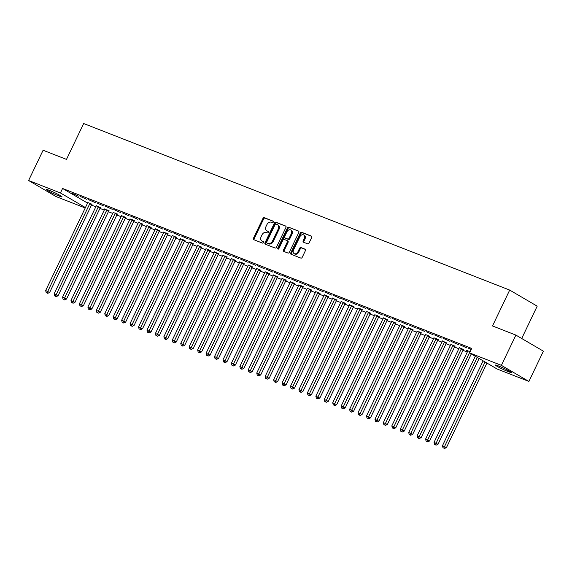 <?xml version="1.0" encoding="UTF-8"?>
<svg xmlns="http://www.w3.org/2000/svg" width="572" height="572" viewBox="0 0 572 572"><rect width="100%" height="100%" fill="white"/><g stroke="black" fill="none" stroke-linecap="round" stroke-linejoin="round"><path stroke-width="0.86" d="M273.302 222.115A0.858 0.622 -59.7 0 0 273.094 221.121L264.285 217.675A1.223 0.887 -59.7 0 0 262.934 218.454L253.446 238.252A1.223 0.887 -59.7 0 0 253.746 239.682L262.555 243.121A0.858 0.622 -59.7 0 0 263.292 241.584L262.148 241.134A3.918 2.831 -59.7 0 1 261.862 240.998A3.918 2.831 -59.7 0 1 261.182 236.579L261.976 234.928A3.918 2.831 -59.7 0 1 266.316 232.447L267.453 232.89A0.858 0.622 -59.7 0 0 268.189 231.353L267.053 230.902A3.918 2.831 -59.7 0 1 266.759 230.766A3.918 2.831 -59.7 0 1 266.087 226.348L266.881 224.696A3.918 2.831 -59.7 0 1 271.214 222.215L272.358 222.658A0.858 0.622 -59.7 0 0 273.302 222.115M307.686 243.851A1.223 0.887 -59.7 0 0 309.037 243.079L311.704 237.523A1.223 0.887 -59.7 0 0 311.397 236.093L301.623 232.275A1.223 0.887 -59.7 0 0 300.264 233.047L290.776 252.853A1.223 0.887 -59.7 0 0 291.077 254.275L300.858 258.101A1.223 0.887 -59.7 0 0 302.216 257.321L305.427 250.615A1.223 0.887 -59.7 0 0 305.126 249.185L300.943 247.554A1.223 0.887 -59.7 0 0 299.585 248.327L297.991 251.659A3.275 2.367 -59.7 0 1 294.122 253.618A3.275 2.367 -59.7 0 1 293.558 249.921L299.807 236.887A3.275 2.367 -59.7 0 1 303.675 234.928A3.275 2.367 -59.7 0 1 304.24 238.617L303.196 240.791A1.223 0.887 -59.7 0 0 303.496 242.213L307.686 243.851M469.562 352.91L501.394 365.351L528.9 381.431L497.075 368.99L469.562 352.91L471.707 348.427L62.577 188.474L60.432 192.957L85.428 207.572M85.228 207.979L56.113 196.596L28.6 180.516L43.1 150.25L66.488 159.395L83.669 123.531L509.688 290.083L492.506 325.947L515.887 335.092L501.394 365.351M28.6 180.516L60.432 192.957M285.928 227.442A1.223 0.887 -59.7 0 0 285.628 226.019L275.847 222.193A1.223 0.887 -59.7 0 0 274.496 222.973L265.008 242.778A1.223 0.887 -59.7 0 0 265.308 244.201L275.089 248.019A1.223 0.887 -59.7 0 0 276.44 247.247L285.928 227.442M288.738 227.234L298.512 231.059A1.223 0.887 -59.7 0 1 298.813 232.482L289.325 252.281A1.223 0.887 -59.7 0 1 287.973 253.06L283.791 251.423A1.223 0.887 -59.7 0 1 283.483 250L287.33 241.97A1.223 0.887 -59.7 0 0 287.03 240.547L284.255 239.461A1.223 0.887 -59.7 0 0 282.897 240.233L278.893 248.598A0.858 0.622 -59.7 0 1 277.735 248.141L287.38 228.013A1.223 0.887 -59.7 0 1 288.738 227.234L298.834 231.324M521.707 338.495L537.194 306.163L509.688 290.083M459.959 344.873L466.888 347.94L459.959 344.873M443.078 338.274L450 341.341L443.078 338.274M463.506 349.499L459.273 347.74M426.19 331.674L433.118 334.742L426.19 331.674M446.618 342.9L442.392 341.141M409.309 325.075L416.23 328.142L409.309 325.075M429.736 336.3L425.504 334.541M392.421 318.468L399.342 321.535L392.421 318.468M412.848 329.694L408.615 327.942M375.532 311.869L382.461 314.936L375.532 311.869M395.96 323.094L391.734 321.335M358.651 305.269L365.572 308.337L358.651 305.269M379.079 316.495L374.846 314.736M341.763 298.67L348.691 301.73L341.763 298.67M362.19 309.895L357.965 308.136M324.882 292.063L331.803 295.131L324.882 292.063M345.309 303.289L341.076 301.537M307.993 285.464L314.915 288.531L307.993 285.464M328.421 296.689L324.188 294.93M291.105 278.864L298.033 281.932L291.105 278.864M311.54 290.09L307.307 288.331M274.224 272.258L281.145 275.325L274.224 272.258M294.651 283.483L290.419 281.731M257.336 265.658L264.264 268.726L257.336 265.658M277.763 276.884L273.538 275.125M240.454 259.059L247.376 262.126L240.454 259.059M260.882 270.284L256.649 268.525M223.566 252.459L230.487 255.527L223.566 252.459M243.994 263.685L239.761 261.926M206.678 245.853L213.606 248.92L206.678 245.853M227.113 257.078L222.88 255.327M189.797 239.253L196.718 242.321L189.797 239.253M210.224 250.479L205.992 248.72M172.908 232.654L179.837 235.721L172.908 232.654M193.336 243.879L189.11 242.12M156.027 226.054L162.948 229.122L156.027 226.054M176.455 237.28L172.222 235.521M139.139 219.448L146.067 222.515L139.139 219.448M159.567 230.673L155.334 228.922M122.251 212.848L129.179 215.916L122.251 212.848M142.685 224.074L138.453 222.315M105.37 206.249L112.291 209.316L105.37 206.249M125.797 217.474L121.564 215.715M88.481 199.642L95.41 202.71L88.481 199.642M108.909 210.868L104.683 209.116M71.6 193.043L78.521 196.11L71.6 193.043M92.028 204.268L87.795 202.517M62.577 188.474L87.573 203.089M91.491 205.105L95.824 206.799M99.936 208.408L104.261 210.096M108.38 211.704L112.705 213.399M116.824 215.008L121.15 216.702M125.268 218.311L129.594 219.998M133.705 221.607L138.038 223.302M142.149 224.91L146.475 226.605M150.593 228.214L154.919 229.901M159.037 231.51L163.363 233.204M167.482 234.813L171.807 236.501M175.919 238.109L180.251 239.804M184.363 241.413L188.688 243.107M192.807 244.716L197.133 246.403M201.251 248.012L205.577 249.707M209.695 251.315L214.021 253.01M218.132 254.619L222.465 256.306M226.576 257.915L230.902 259.609M235.02 261.218L239.346 262.913M243.465 264.521L247.79 266.209M251.909 267.818L256.235 269.512M260.346 271.121L264.679 272.808M268.79 274.417L273.116 276.112M277.234 277.72L281.56 279.415M285.678 281.024L290.004 282.711M294.122 284.32L298.448 286.014M302.559 287.623L306.892 289.318M311.004 290.926L315.329 292.614M319.448 294.222L323.773 295.917M327.892 297.526L332.218 299.213M336.329 300.822L340.662 302.517M344.773 304.125L349.106 305.82M353.217 307.429L357.543 309.116M361.661 310.725L365.987 312.419M370.105 314.028L374.431 315.723M378.542 317.331L382.875 319.019M386.987 320.627L391.319 322.322M395.431 323.931L399.757 325.625M403.875 327.234L408.201 328.921M412.319 330.53L416.645 332.225M420.756 333.833L425.089 335.521M429.2 337.13L433.533 338.824M437.644 340.433L441.97 342.127M446.088 343.736L450.414 345.424M454.533 347.032L458.858 348.727M462.97 350.336L467.303 352.03M100.472 207.572L96.239 205.813M80.037 196.346L86.965 199.413L80.037 196.346M117.353 214.171L113.127 212.412M96.925 202.946L103.854 206.013L96.925 202.946M134.241 220.771L130.008 219.019M113.814 209.545L120.735 212.612L113.814 209.545M151.122 227.377L146.897 225.618M130.695 216.152L137.623 219.219L130.695 216.152M168.011 233.977L163.778 232.218M147.583 222.751L154.504 225.818L147.583 222.751M184.899 240.576L180.666 238.817M164.464 229.351L171.393 232.418L164.464 229.351M201.78 247.175L197.547 245.424M181.353 235.95L188.274 239.017L181.353 235.95M218.668 253.782L214.436 252.023M198.241 242.557L205.162 245.624L198.241 242.557M235.55 260.382L231.324 258.623M215.122 249.156L222.05 252.223L215.122 249.156M252.438 266.981L248.205 265.229M232.01 255.755L238.932 258.823L232.01 255.755M269.326 273.588L265.093 271.829M248.892 262.362L255.82 265.422L248.892 262.362M286.207 280.187L281.975 278.428M265.78 268.962L272.701 272.029L265.78 268.962M303.096 286.786L298.863 285.028M282.668 275.561L289.589 278.628L282.668 275.561M319.977 293.386L315.751 291.634M299.549 282.16L306.478 285.228L299.549 282.16M336.865 299.993L332.632 298.234M316.438 288.767L323.359 291.834L316.438 288.767M353.746 306.592L349.521 304.833M333.319 295.367L340.247 298.434L333.319 295.367M370.635 313.191L366.402 311.433M350.207 301.966L357.128 305.033L350.207 301.966M387.523 319.791L383.29 318.039M367.095 308.565L374.017 311.633L367.095 308.565M404.404 326.397L400.178 324.639M383.976 315.172L390.905 318.239L383.976 315.172M421.292 332.997L417.059 331.238M400.865 321.771L407.786 324.839L400.865 321.771M438.173 339.596L433.948 337.845M417.746 328.371L424.674 331.438L417.746 328.371M455.062 346.196L450.829 344.444M434.634 334.97L441.555 338.038L434.634 334.97M470.127 351.73L466.387 350.271L467.717 351.044M451.522 341.577L458.444 344.644L451.522 341.577M471.292 349.306L468.404 348.176L471.142 349.606M499.413 366.323A7.979 0.622 25.6 0 1 507.257 369.948A7.979 0.622 25.6 0 1 511.368 372.551A7.979 0.622 25.6 0 1 508.93 371.886L507.407 371.292A7.979 0.622 25.6 0 1 499.563 367.667A7.979 0.622 25.6 0 1 495.459 365.058A7.979 0.622 25.6 0 1 497.89 365.722L499.413 366.323M515.887 335.092L543.4 351.172L528.9 381.431M58.087 195.624A7.979 0.622 25.6 0 1 50.243 191.999A7.979 0.622 25.6 0 1 46.139 189.396A7.979 0.622 25.6 0 1 48.57 190.061L50.093 190.655A7.979 0.622 25.6 0 1 57.936 194.28A7.979 0.622 25.6 0 1 62.048 196.89A7.979 0.622 25.6 0 1 59.61 196.217L58.087 195.624L58.573 194.616M266.759 230.766L267.503 231.202A3.918 2.831 -59.7 0 0 267.796 231.338L267.053 230.902M268.447 231.596L267.796 231.338M261.862 240.998L262.605 241.434A3.918 2.831 -59.7 0 0 262.891 241.57L262.148 241.134M263.542 241.827L262.891 241.57M273.344 221.364L265.029 218.111A1.223 0.887 -59.7 0 0 263.678 218.89L254.19 238.688A1.223 0.887 -59.7 0 0 254.168 239.847M285.95 226.29L276.591 222.63A1.223 0.887 -59.7 0 0 275.239 223.409L265.751 243.207A1.223 0.887 -59.7 0 0 265.73 244.366M276.026 224.095A0.858 0.622 -59.7 0 0 275.075 224.639L266.745 242.02A0.858 0.622 -59.7 0 0 266.96 243.014L268.161 243.486A3.918 2.831 -59.7 0 0 272.494 241.005L278.192 229.122A3.918 2.831 -59.7 0 0 277.513 224.703A3.918 2.831 -59.7 0 0 277.227 224.56L276.026 224.095M267.582 243.379A0.858 0.622 -59.7 0 0 267.703 243.45L266.96 243.014M277.513 224.703L278.257 225.139A3.918 2.831 -59.7 0 1 278.936 229.558L273.237 241.434A3.918 2.831 -59.7 0 1 268.904 243.922L267.703 243.45M287.201 240.648L287.773 240.976A1.223 0.887 -59.7 0 1 288.073 242.406L284.227 250.436A1.223 0.887 -59.7 0 0 284.212 251.587M289.482 227.67A1.223 0.887 -59.7 0 0 288.124 228.442L278.478 248.577A0.858 0.622 -59.7 0 0 278.378 249.12M291.327 233.633A3.275 2.367 -59.7 0 0 290.762 229.944A3.275 2.367 -59.7 0 0 286.894 231.903L284.692 236.493A1.223 0.887 -59.7 0 0 284.992 237.916L287.766 239.003A1.223 0.887 -59.7 0 0 289.125 238.231L291.327 233.633L292.07 234.07A3.275 2.367 -59.7 0 0 291.505 230.38L290.762 229.944M285.564 238.252A1.223 0.887 -59.7 0 0 285.735 238.352L284.992 237.916M292.07 234.07L289.868 238.66A1.223 0.887 -59.7 0 1 288.51 239.439L285.735 238.352M303.675 234.928L304.418 235.364A3.275 2.367 -59.7 0 1 304.983 239.053L303.939 241.227A1.223 0.887 -59.7 0 0 303.925 242.378M294.122 253.618L294.866 254.047A3.275 2.367 -59.7 0 0 298.734 252.088L297.991 251.659M305.448 249.456L301.687 247.983A1.223 0.887 -59.7 0 0 300.329 248.763L298.734 252.088M311.719 236.365L302.366 232.711A1.223 0.887 -59.7 0 0 301.008 233.483L291.52 253.289A1.223 0.887 -59.7 0 0 291.505 254.44M87.838 202.273L87.809 202.452A1.244 0.901 120.3 0 1 87.666 202.896L45.674 290.54L49.642 292.456L91.634 204.812A1.244 0.901 120.3 0 1 91.899 204.411L92.178 204.097M47.011 292.9L46.168 292.571L47.755 293.336L47.011 292.9L89.775 203.725A1.244 0.901 120.3 0 1 90.04 203.332L90.169 203.182M46.168 292.571L45.674 290.54M49.642 292.456L47.755 293.336M96.275 205.57L96.246 205.756A1.244 0.901 120.3 0 1 96.11 206.199L54.118 293.844L58.087 295.753L100.079 208.108A1.244 0.901 120.3 0 1 100.343 207.715L100.622 207.393M55.455 296.203L54.612 295.874L56.199 296.639L55.455 296.203L98.22 207.021A1.244 0.901 120.3 0 1 98.484 206.628L98.613 206.485M54.612 295.874L54.118 293.844M58.087 295.753L56.199 296.639M104.719 208.873L104.69 209.059A1.244 0.901 120.3 0 1 104.554 209.502L62.562 297.14L66.531 299.056L108.523 211.411A1.244 0.901 120.3 0 1 108.78 211.018L109.066 210.696M63.9 299.506L63.056 299.17L64.643 299.935L63.9 299.506L106.664 210.324A1.244 0.901 120.3 0 1 106.921 209.931L107.05 209.788M63.056 299.17L62.562 297.14M66.531 299.056L64.643 299.935M113.163 212.176L113.134 212.355A1.244 0.901 120.3 0 1 112.991 212.798L70.999 300.443L74.975 302.352L116.967 214.714A1.244 0.901 120.3 0 1 117.224 214.314L117.51 214M72.337 302.803L71.493 302.474L73.08 303.239L72.337 302.803L115.108 213.628A1.244 0.901 120.3 0 1 115.365 213.227L115.494 213.084M71.493 302.474L70.999 300.443M74.975 302.352L73.08 303.239M121.607 215.472L121.579 215.658A1.244 0.901 120.3 0 1 121.436 216.102L79.444 303.746L83.412 305.655L125.404 218.011A1.244 0.901 120.3 0 1 125.668 217.617L125.954 217.296M80.781 306.106L79.937 305.777L81.524 306.542L80.781 306.106L123.545 216.924A1.244 0.901 120.3 0 1 123.809 216.531L123.938 216.388M79.937 305.777L79.444 303.746M83.412 305.655L81.524 306.542M130.051 218.776L130.023 218.962A1.244 0.901 120.3 0 1 129.88 219.398L87.888 307.042L91.856 308.959L133.848 221.314A1.244 0.901 120.3 0 1 134.113 220.921L134.391 220.599M89.225 309.402L88.381 309.073L89.968 309.838L89.225 309.402L131.989 220.227A1.244 0.901 120.3 0 1 132.254 219.834L132.382 219.684M88.381 309.073L87.888 307.042M91.856 308.959L89.968 309.838M138.488 222.079L138.46 222.258A1.244 0.901 120.3 0 1 138.324 222.701L96.332 310.346L100.3 312.255L142.292 224.61A1.244 0.901 120.3 0 1 142.557 224.217L142.836 223.902M97.669 312.705L96.825 312.376L98.413 313.141L97.669 312.705L140.433 223.523A1.244 0.901 120.3 0 1 140.698 223.13L140.826 222.987M96.825 312.376L96.332 310.346M100.3 312.255L98.413 313.141M146.933 225.375L146.904 225.561A1.244 0.901 120.3 0 1 146.768 226.004L104.776 313.649L108.744 315.558L150.736 227.913A1.244 0.901 120.3 0 1 150.994 227.52L151.28 227.198M106.113 316.009L105.269 315.68L106.857 316.445L106.113 316.009L148.877 226.827A1.244 0.901 120.3 0 1 149.135 226.433L149.263 226.29M105.269 315.68L104.776 313.649M108.744 315.558L106.857 316.445M155.377 228.678L155.348 228.857A1.244 0.901 120.3 0 1 155.205 229.3L113.213 316.945L117.189 318.861L159.18 231.217A1.244 0.901 120.3 0 1 159.438 230.823L159.724 230.502M114.55 319.305L113.706 318.976L115.294 319.741L114.55 319.305L157.321 230.13A1.244 0.901 120.3 0 1 157.579 229.737L157.708 229.587M113.706 318.976L113.213 316.945M117.189 318.861L115.294 319.741M163.821 231.975L163.792 232.16A1.244 0.901 120.3 0 1 163.649 232.604L121.657 320.248L125.625 322.158L167.617 234.513A1.244 0.901 120.3 0 1 167.882 234.12L168.168 233.805M122.994 322.608L122.151 322.279L123.738 323.044L122.994 322.608L165.758 233.426A1.244 0.901 120.3 0 1 166.023 233.033L166.152 232.89M122.151 322.279L121.657 320.248M125.625 322.158L123.738 323.044M172.265 235.278L172.236 235.464A1.244 0.901 120.3 0 1 172.093 235.907L130.101 323.552L134.07 325.461L176.062 237.816A1.244 0.901 120.3 0 1 176.326 237.423L176.605 237.101M131.438 325.911L130.595 325.575L132.182 326.34L131.438 325.911L174.203 236.729A1.244 0.901 120.3 0 1 174.467 236.336L174.596 236.193M130.595 325.575L130.101 323.552M134.07 325.461L132.182 326.34M180.702 238.581L180.673 238.76A1.244 0.901 120.3 0 1 180.537 239.203L138.546 326.848L142.514 328.764L184.506 241.119A1.244 0.901 120.3 0 1 184.77 240.719L185.049 240.404M139.883 329.207L139.039 328.879L140.626 329.644L139.883 329.207L182.647 240.033A1.244 0.901 120.3 0 1 182.911 239.632L183.04 239.489M139.039 328.879L138.546 326.848M142.514 328.764L140.626 329.644M189.146 241.877L189.117 242.063A1.244 0.901 120.3 0 1 188.982 242.507L146.99 330.151L150.958 332.06L192.95 244.416A1.244 0.901 120.3 0 1 193.207 244.022L193.493 243.701M148.327 332.511L147.483 332.182L149.07 332.947L148.327 332.511L191.091 243.329A1.244 0.901 120.3 0 1 191.348 242.936L191.477 242.793M147.483 332.182L146.99 330.151M150.958 332.06L149.07 332.947M197.59 245.181L197.562 245.367A1.244 0.901 120.3 0 1 197.419 245.81L155.427 333.447L159.402 335.364L201.394 247.719A1.244 0.901 120.3 0 1 201.651 247.326L201.937 247.004M156.764 335.814L155.92 335.478L157.507 336.243L156.764 335.814L199.535 246.632A1.244 0.901 120.3 0 1 199.792 246.239L199.921 246.089M155.92 335.478L155.427 333.447M159.402 335.364L157.507 336.243M206.034 248.484L206.006 248.663A1.244 0.901 120.3 0 1 205.863 249.106L163.871 336.751L167.839 338.66L209.831 251.022A1.244 0.901 120.3 0 1 210.096 250.622L210.382 250.307M165.208 339.11L164.364 338.781L165.951 339.546L165.208 339.11L207.972 249.935A1.244 0.901 120.3 0 1 208.237 249.535L208.365 249.392M164.364 338.781L163.871 336.751M167.839 338.66L165.951 339.546M214.479 251.78L214.45 251.966A1.244 0.901 120.3 0 1 214.307 252.409L172.315 340.054L176.283 341.963L218.275 254.318A1.244 0.901 120.3 0 1 218.54 253.925L218.819 253.603M173.652 342.413L172.808 342.085L174.396 342.85L173.652 342.413L216.416 253.232A1.244 0.901 120.3 0 1 216.681 252.838L216.809 252.695M172.808 342.085L172.315 340.054M176.283 341.963L174.396 342.85M222.916 255.083L222.887 255.269A1.244 0.901 120.3 0 1 222.751 255.705L180.759 343.35L184.727 345.266L226.719 257.622A1.244 0.901 120.3 0 1 226.984 257.228L227.263 256.907M182.096 345.71L181.252 345.381L182.84 346.146L182.096 345.71L224.86 256.535A1.244 0.901 120.3 0 1 225.125 256.142L225.254 255.991M181.252 345.381L180.759 343.35M184.727 345.266L182.84 346.146M231.36 258.38L231.331 258.565A1.244 0.901 120.3 0 1 231.195 259.009L189.203 346.653L193.172 348.562L235.163 260.918A1.244 0.901 120.3 0 1 235.421 260.525L235.707 260.21M190.54 349.013L189.697 348.684L191.284 349.449L190.54 349.013L233.304 259.831A1.244 0.901 120.3 0 1 233.562 259.438L233.691 259.295M189.697 348.684L189.203 346.653M193.172 348.562L191.284 349.449M239.804 261.683L239.775 261.869A1.244 0.901 120.3 0 1 239.632 262.312L197.64 349.957L201.616 351.866L243.608 264.221A1.244 0.901 120.3 0 1 243.865 263.828L244.151 263.506M198.977 352.316L198.134 351.987L199.721 352.752L198.977 352.316L241.749 263.134A1.244 0.901 120.3 0 1 242.006 262.741L242.135 262.598M198.134 351.987L197.64 349.957M201.616 351.866L199.721 352.752M248.248 264.986L248.219 265.165A1.244 0.901 120.3 0 1 248.076 265.608L206.084 353.253L210.053 355.169L252.045 267.524A1.244 0.901 120.3 0 1 252.309 267.131L252.595 266.809M207.422 355.612L206.578 355.283L208.165 356.049L207.422 355.612L250.186 266.438A1.244 0.901 120.3 0 1 250.45 266.044L250.579 265.894M206.578 355.283L206.084 353.253M210.053 355.169L208.165 356.049M256.692 268.282L256.656 268.468A1.244 0.901 120.3 0 1 256.521 268.911L214.529 356.556L218.497 358.465L260.489 270.821A1.244 0.901 120.3 0 1 260.753 270.427L261.032 270.113M215.866 358.916L215.022 358.587L216.609 359.352L215.866 358.916L258.63 269.734A1.244 0.901 120.3 0 1 258.894 269.34L259.023 269.197M215.022 358.587L214.529 356.556M218.497 358.465L216.609 359.352M265.129 271.586L265.101 271.772A1.244 0.901 120.3 0 1 264.965 272.215L222.973 359.852L226.941 361.769L268.933 274.124A1.244 0.901 120.3 0 1 269.197 273.731L269.476 273.409M224.31 362.219L223.466 361.883L225.053 362.648L224.31 362.219L267.074 273.037A1.244 0.901 120.3 0 1 267.338 272.644L267.467 272.501M223.466 361.883L222.973 359.852M226.941 361.769L225.053 362.648M273.573 274.889L273.545 275.068A1.244 0.901 120.3 0 1 273.409 275.511L231.417 363.156L235.385 365.065L277.377 277.427A1.244 0.901 120.3 0 1 277.635 277.027L277.921 276.712M232.754 365.515L231.91 365.186L233.498 365.951L232.754 365.515L275.518 276.34A1.244 0.901 120.3 0 1 275.775 275.94L275.904 275.797M231.91 365.186L231.417 363.156M235.385 365.065L233.498 365.951M282.017 278.185L281.989 278.371A1.244 0.901 120.3 0 1 281.846 278.814L239.854 366.459L243.829 368.368L285.821 280.723A1.244 0.901 120.3 0 1 286.079 280.33L286.365 280.008M241.191 368.818L240.347 368.49L241.935 369.255L241.191 368.818L283.962 279.637A1.244 0.901 120.3 0 1 284.22 279.243L284.348 279.1M240.347 368.49L239.854 366.459M243.829 368.368L241.935 369.255M290.462 281.488L290.433 281.674A1.244 0.901 120.3 0 1 290.29 282.11L248.298 369.755L252.266 371.671L294.258 284.027A1.244 0.901 120.3 0 1 294.523 283.633L294.809 283.312M249.635 372.122L248.791 371.786L250.379 372.551L249.635 372.122L292.399 282.94A1.244 0.901 120.3 0 1 292.664 282.547L292.792 282.396M248.791 371.786L248.298 369.755M252.266 371.671L250.379 372.551M298.906 284.792L298.87 284.97A1.244 0.901 120.3 0 1 298.734 285.414L256.742 373.058L260.71 374.967L302.702 287.33A1.244 0.901 120.3 0 1 302.967 286.93L303.246 286.615M258.079 375.418L257.236 375.089L258.823 375.854L258.079 375.418L300.843 286.243A1.244 0.901 120.3 0 1 301.108 285.843L301.237 285.7M257.236 375.089L256.742 373.058M260.71 374.967L258.823 375.854M307.343 288.088L307.314 288.274A1.244 0.901 120.3 0 1 307.178 288.717L265.186 376.362L269.155 378.271L311.147 290.626A1.244 0.901 120.3 0 1 311.411 290.233L311.69 289.911M266.523 378.721L265.68 378.392L267.267 379.157L266.523 378.721L309.288 289.539A1.244 0.901 120.3 0 1 309.552 289.146L309.681 289.003M265.68 378.392L265.186 376.362M269.155 378.271L267.267 379.157M315.787 291.391L315.758 291.577A1.244 0.901 120.3 0 1 315.622 292.013L273.63 379.658L277.599 381.574L319.591 293.929A1.244 0.901 120.3 0 1 319.848 293.536L320.134 293.214M274.968 382.017L274.117 381.688L275.711 382.453L274.968 382.017L317.732 292.843A1.244 0.901 120.3 0 1 317.989 292.449L318.118 292.299M274.117 381.688L273.63 379.658M277.599 381.574L275.711 382.453M324.231 294.687L324.202 294.873A1.244 0.901 120.3 0 1 324.059 295.316L282.067 382.961L286.043 384.87L328.035 297.225A1.244 0.901 120.3 0 1 328.292 296.832L328.578 296.518M283.405 385.321L282.561 384.992L284.148 385.757L283.405 385.321L326.176 296.139A1.244 0.901 120.3 0 1 326.433 295.745L326.562 295.602M282.561 384.992L282.067 382.961M286.043 384.87L284.148 385.757M332.675 297.991L332.647 298.176A1.244 0.901 120.3 0 1 332.504 298.62L290.512 386.264L294.48 388.173L336.472 300.529A1.244 0.901 120.3 0 1 336.736 300.136L337.022 299.814M291.849 388.624L291.005 388.295L292.592 389.053L291.849 388.624L334.613 299.442A1.244 0.901 120.3 0 1 334.877 299.049L335.006 298.906M291.005 388.295L290.512 386.264M294.48 388.173L292.592 389.053M341.119 301.294L341.084 301.473A1.244 0.901 120.3 0 1 340.948 301.916L298.956 389.561L302.924 391.477L344.916 303.832A1.244 0.901 120.3 0 1 345.181 303.439L345.459 303.117M300.293 391.92L299.449 391.591L301.036 392.356L300.293 391.92L343.057 302.745A1.244 0.901 120.3 0 1 343.322 302.352L343.45 302.202M299.449 391.591L298.956 389.561M302.924 391.477L301.036 392.356M349.556 304.59L349.528 304.776A1.244 0.901 120.3 0 1 349.392 305.219L307.4 392.864L311.368 394.773L353.36 307.128A1.244 0.901 120.3 0 1 353.625 306.735L353.904 306.42M308.737 395.223L307.893 394.894L309.481 395.66L308.737 395.223L351.501 306.041A1.244 0.901 120.3 0 1 351.766 305.648L351.894 305.505M307.893 394.894L307.4 392.864M311.368 394.773L309.481 395.66M358 307.893L357.972 308.079A1.244 0.901 120.3 0 1 357.836 308.522L315.844 396.16L319.812 398.076L361.804 310.432A1.244 0.901 120.3 0 1 362.062 310.038L362.348 309.717M317.181 398.527L316.33 398.191L317.925 398.956L317.181 398.527L359.945 309.345A1.244 0.901 120.3 0 1 360.203 308.952L360.331 308.808M316.33 398.191L315.844 396.16M319.812 398.076L317.925 398.956M366.445 311.197L366.416 311.375A1.244 0.901 120.3 0 1 366.273 311.819L324.281 399.463L328.257 401.372L370.248 313.735A1.244 0.901 120.3 0 1 370.506 313.334L370.792 313.02M325.618 401.823L324.774 401.494L326.362 402.259L325.618 401.823L368.389 312.648A1.244 0.901 120.3 0 1 368.647 312.248L368.776 312.105M324.774 401.494L324.281 399.463M328.257 401.372L326.362 402.259M374.889 314.493L374.86 314.679A1.244 0.901 120.3 0 1 374.717 315.122L332.725 402.767L336.693 404.676L378.685 317.031A1.244 0.901 120.3 0 1 378.95 316.638L379.236 316.316M334.062 405.126L333.219 404.797L334.806 405.562L334.062 405.126L376.826 315.944A1.244 0.901 120.3 0 1 377.091 315.551L377.22 315.408M333.219 404.797L332.725 402.767M336.693 404.676L334.806 405.562M383.326 317.796L383.297 317.982A1.244 0.901 120.3 0 1 383.161 318.418L341.169 406.063L345.138 407.979L387.13 320.334A1.244 0.901 120.3 0 1 387.394 319.941L387.673 319.619M342.506 408.429L341.663 408.093L343.25 408.858L342.506 408.429L385.271 319.248A1.244 0.901 120.3 0 1 385.535 318.854L385.664 318.704M341.663 408.093L341.169 406.063M345.138 407.979L343.25 408.858M391.77 321.099L391.741 321.278A1.244 0.901 120.3 0 1 391.606 321.721L349.614 409.366L353.582 411.275L395.574 323.63A1.244 0.901 120.3 0 1 395.831 323.237L396.117 322.923M350.951 411.726L350.107 411.397L351.694 412.162L350.951 411.726L393.715 322.551A1.244 0.901 120.3 0 1 393.979 322.15L394.108 322.007M350.107 411.397L349.614 409.366M353.582 411.275L351.694 412.162M400.214 324.395L400.185 324.581A1.244 0.901 120.3 0 1 400.05 325.025L358.058 412.669L362.026 414.578L404.018 326.934A1.244 0.901 120.3 0 1 404.275 326.54L404.561 326.219M359.395 415.029L358.544 414.7L360.138 415.465L359.395 415.029L402.159 325.847A1.244 0.901 120.3 0 1 402.416 325.454L402.545 325.311M358.544 414.7L358.058 412.669M362.026 414.578L360.138 415.465M408.658 327.699L408.63 327.885A1.244 0.901 120.3 0 1 408.487 328.321L366.495 415.966L370.47 417.882L412.462 330.237A1.244 0.901 120.3 0 1 412.719 329.844L413.005 329.522M367.832 418.325L366.988 417.996L368.575 418.761L367.832 418.325L410.603 329.15A1.244 0.901 120.3 0 1 410.86 328.757L410.989 328.607M366.988 417.996L366.495 415.966M370.47 417.882L368.575 418.761M417.102 330.995L417.074 331.181A1.244 0.901 120.3 0 1 416.931 331.624L374.939 419.269L378.907 421.178L420.899 333.533A1.244 0.901 120.3 0 1 421.164 333.14L421.442 332.825M376.276 421.628L375.432 421.299L377.019 422.064L376.276 421.628L419.04 332.446A1.244 0.901 120.3 0 1 419.305 332.053L419.433 331.91M375.432 421.299L374.939 419.269M378.907 421.178L377.019 422.064M425.539 334.298L425.511 334.484A1.244 0.901 120.3 0 1 425.375 334.927L383.383 422.572L387.351 424.481L429.343 336.837A1.244 0.901 120.3 0 1 429.608 336.443L429.887 336.122M384.72 424.932L383.876 424.603L385.464 425.361L384.72 424.932L427.484 335.75A1.244 0.901 120.3 0 1 427.749 335.356L427.877 335.213M383.876 424.603L383.383 422.572M387.351 424.481L385.464 425.361M433.984 337.602L433.955 337.78A1.244 0.901 120.3 0 1 433.819 338.224L391.827 425.868L395.795 427.784L437.787 340.14A1.244 0.901 120.3 0 1 438.045 339.739L438.331 339.425M393.164 428.228L392.321 427.899L393.908 428.664L393.164 428.228L435.928 339.053A1.244 0.901 120.3 0 1 436.193 338.66L436.314 338.51M392.321 427.899L391.827 425.868M395.795 427.784L393.908 428.664M442.428 340.898L442.399 341.084A1.244 0.901 120.3 0 1 442.263 341.527L400.271 429.172L404.24 431.081L446.231 343.436A1.244 0.901 120.3 0 1 446.489 343.043L446.775 342.721M401.608 431.531L400.757 431.202L402.352 431.967L401.608 431.531L444.373 342.349A1.244 0.901 120.3 0 1 444.63 341.956L444.759 341.813M400.757 431.202L400.271 429.172M404.24 431.081L402.352 431.967M450.872 344.201L450.843 344.387A1.244 0.901 120.3 0 1 450.7 344.83L408.708 432.468L412.684 434.384L454.668 346.739A1.244 0.901 120.3 0 1 454.933 346.346L455.219 346.024M410.045 434.834L409.202 434.498L410.789 435.263L410.045 434.834L452.817 345.652A1.244 0.901 120.3 0 1 453.074 345.259L453.203 345.116M409.202 434.498L408.708 432.468M412.684 434.384L410.789 435.263M459.316 347.504L459.287 347.683A1.244 0.901 120.3 0 1 459.144 348.126L417.152 435.771L421.121 437.68L463.113 350.043A1.244 0.901 120.3 0 1 463.377 349.642L463.656 349.328M418.489 438.131L417.646 437.802L419.233 438.567L418.489 438.131L461.254 348.956A1.244 0.901 120.3 0 1 461.518 348.555L461.647 348.412M417.646 437.802L417.152 435.771M421.121 437.68L419.233 438.567M467.753 350.8L467.724 350.986A1.244 0.901 120.3 0 1 467.589 351.43L425.597 439.074L429.565 440.983L471.285 353.911M426.934 441.434L426.09 441.105L427.677 441.87L426.934 441.434L469.698 352.252A1.244 0.901 120.3 0 1 469.962 351.859L470.091 351.716M426.09 441.105L425.597 439.074M429.565 440.983L427.677 441.87M475.296 356.263L434.041 442.37L438.009 444.287L479.114 358.494M435.378 444.73L434.534 444.401L436.121 445.166L435.378 444.73L477.255 357.407M434.534 444.401L434.041 442.37M438.009 444.287L436.121 445.166M483.125 360.839L442.485 445.674L446.453 447.583L486.944 363.07M443.822 448.033L442.971 447.704L444.566 448.469L443.822 448.033L485.085 361.983M442.971 447.704L442.485 445.674M446.453 447.583L444.566 448.469M254.19 238.688L253.446 238.252M263.678 218.89L262.934 218.454M265.029 218.111L264.285 217.675M265.751 243.207L265.008 242.778M275.239 223.409L274.496 222.973M276.591 222.63L275.847 222.193M268.904 243.922L268.161 243.486M273.237 241.434L272.494 241.005M278.936 229.558L278.192 229.122M284.227 250.436L283.483 250M288.073 242.406L287.33 241.97M278.478 248.577L277.735 248.141M288.124 228.442L287.38 228.013M288.51 239.439L287.766 239.003M289.868 238.66L289.125 238.231M303.939 241.227L303.196 240.791M304.983 239.053L304.24 238.617M300.329 248.763L299.585 248.327M301.687 247.983L300.943 247.554M291.52 253.289L290.776 252.853M301.008 233.483L300.264 233.047M302.366 232.711L301.623 232.275M59.61 196.217L60.003 195.402M508.93 371.886L509.323 371.071M507.407 371.292L507.893 370.277M91.634 204.812L89.775 203.725M91.899 204.411L90.04 203.332M100.079 208.108L98.22 207.021M100.343 207.715L98.484 206.628M108.523 211.411L106.664 210.324M108.78 211.018L106.921 209.931M116.967 214.714L115.108 213.628M117.224 214.314L115.365 213.227M125.404 218.011L123.545 216.924M125.668 217.617L123.809 216.531M133.848 221.314L131.989 220.227M134.113 220.921L132.254 219.834M142.292 224.61L140.433 223.523M142.557 224.217L140.698 223.13M150.736 227.913L148.877 226.827M150.994 227.52L149.135 226.433M159.18 231.217L157.321 230.13M159.438 230.823L157.579 229.737M167.617 234.513L165.758 233.426M167.882 234.12L166.023 233.033M176.062 237.816L174.203 236.729M176.326 237.423L174.467 236.336M184.506 241.119L182.647 240.033M184.77 240.719L182.911 239.632M192.95 244.416L191.091 243.329M193.207 244.022L191.348 242.936M201.394 247.719L199.535 246.632M201.651 247.326L199.792 246.239M209.831 251.022L207.972 249.935M210.096 250.622L208.237 249.535M218.275 254.318L216.416 253.232M218.54 253.925L216.681 252.838M226.719 257.622L224.86 256.535M226.984 257.228L225.125 256.142M235.163 260.918L233.304 259.831M235.421 260.525L233.562 259.438M243.608 264.221L241.749 263.134M243.865 263.828L242.006 262.741M252.045 267.524L250.186 266.438M252.309 267.131L250.45 266.044M260.489 270.821L258.63 269.734M260.753 270.427L258.894 269.34M268.933 274.124L267.074 273.037M269.197 273.731L267.338 272.644M277.377 277.427L275.518 276.34M277.635 277.027L275.775 275.94M285.821 280.723L283.962 279.637M286.079 280.33L284.22 279.243M294.258 284.027L292.399 282.94M294.523 283.633L292.664 282.547M302.702 287.33L300.843 286.243M302.967 286.93L301.108 285.843M311.147 290.626L309.288 289.539M311.411 290.233L309.552 289.146M319.591 293.929L317.732 292.843M319.848 293.536L317.989 292.449M328.035 297.225L326.176 296.139M328.292 296.832L326.433 295.745M336.472 300.529L334.613 299.442M336.736 300.136L334.877 299.049M344.916 303.832L343.057 302.745M345.181 303.439L343.322 302.352M353.36 307.128L351.501 306.041M353.625 306.735L351.766 305.648M361.804 310.432L359.945 309.345M362.062 310.038L360.203 308.952M370.248 313.735L368.389 312.648M370.506 313.334L368.647 312.248M378.685 317.031L376.826 315.944M378.95 316.638L377.091 315.551M387.13 320.334L385.271 319.248M387.394 319.941L385.535 318.854M395.574 323.63L393.715 322.551M395.831 323.237L393.979 322.15M404.018 326.934L402.159 325.847M404.275 326.54L402.416 325.454M412.462 330.237L410.603 329.15M412.719 329.844L410.86 328.757M420.899 333.533L419.04 332.446M421.164 333.14L419.305 332.053M429.343 336.837L427.484 335.75M429.608 336.443L427.749 335.356M437.787 340.14L435.928 339.053M438.045 339.739L436.193 338.66M446.231 343.436L444.373 342.349M446.489 343.043L444.63 341.956M454.668 346.739L452.817 345.652M454.933 346.346L453.074 345.259M463.113 350.043L461.254 348.956M463.377 349.642L461.518 348.555M267.639 243.422L266.895 242.986M287.866 241.026L287.123 240.59M285.65 238.309L284.906 237.873"/></g></svg>
